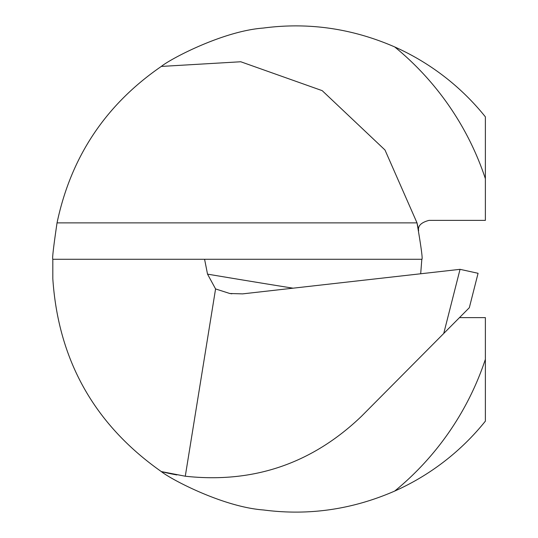 <?xml version="1.0" encoding="UTF-8"?>
<svg xmlns="http://www.w3.org/2000/svg" width="538" height="538" viewBox="0 0 538 538"><rect width="100%" height="100%" fill="white"/><g stroke="black" fill="none" stroke-linecap="round" stroke-linejoin="round"><path stroke-width="0.81" d="M443.736 333.473L460.044 269.33L478.074 273.297L469.324 307.709L361.422 416.345C312.006 463.655 253.29 483.615 185.28 476.224L161.313 471.57C94.453 424.556 58.286 360.278 52.818 278.724L52.818 259.276L204.588 259.276L207.527 274.131A6077.934 1773.06 176 0 0 293.042 288.186M185.28 476.224L215.577 288.94L207.527 274.131M420.689 273.775L421.826 259.276L204.588 259.276M52.818 259.276C52.125 258.832 53.531 246.7 57.041 222.873C70.942 156.82 105.697 104.675 161.313 66.43C170.633 58.777 223.048 31.049 263.196 28.07C308.2 22.092 352.04 28.38 394.704 46.934A243.115 243.115 0 0 1 485.377 116.86L485.377 220.378L429.015 220.378C421.113 222.47 417.656 225.94 418.645 230.789A209.08 209.08 0 0 0 417.011 222.873L384.993 150.001L322.201 90.653L240.768 61.762L161.313 66.43M459.479 317.622L485.377 317.622L485.377 421.14A243.115 243.115 0 0 1 394.704 491.066C352.262 509.56 308.55 515.868 263.553 509.977C223.055 507.011 170.701 479.237 161.313 471.57A209.08 209.08 0 0 0 176.888 474.926A209.08 209.08 0 0 1 161.313 471.57M460.044 269.33L242.618 293.876L229.813 293.506L215.577 288.94M421.826 259.276L421.94 259.276C422.747 258.818 421.106 246.68 417.011 222.873A209.08 209.08 0 0 1 418.645 230.789M394.704 46.934A286.882 286.882 0 0 1 485.377 178.683M485.377 359.317A286.882 286.882 0 0 1 394.704 491.066M57.041 222.873L417.011 222.873M229.82 293.466L231.871 293.809"/></g></svg>
